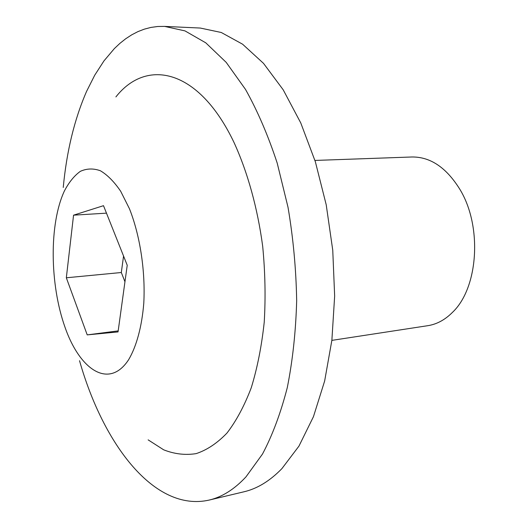 <?xml version="1.0" encoding="UTF-8"?>
<svg xmlns="http://www.w3.org/2000/svg" width="528" height="528" viewBox="0 0 528 528"><rect width="100%" height="100%" fill="white"/><g stroke="black" fill="none" stroke-linecap="round" stroke-linejoin="round"><path stroke-width="0.79" d="M331.861 340.375L427.759 325.69C436.775 324.298 445.031 319.836 452.529 312.312C478.414 287.885 482.539 226.03 459.723 189.097C446.219 167.455 430.28 156.757 411.899 156.988L314.945 160.439M63.248 187.473C66.64 151.378 74.408 119.361 86.566 91.41L94.743 75.174L104.023 60.819L114.358 48.596L119.902 43.369L125.684 38.775L131.69 34.855L137.914 31.627L144.329 29.146L150.935 27.423L157.707 26.499L164.617 26.4L184.991 30.895L205.762 42.821L226.208 62.383L245.513 89.423C257.572 110.959 268.138 135.531 277.213 163.139L288.011 207.24C293.251 238.214 296.135 269.392 296.67 300.775C295.805 331.63 292.67 360.598 287.272 387.671C280.705 413.134 272.448 435.257 262.502 454.034L245.995 476.843C234.353 489.337 222.064 497.079 209.147 500.075C154.658 512.404 103.283 444.609 79.537 360.723M164.617 26.4L200.303 28.05L221.272 32.492L242.59 44.2L263.505 63.353L283.193 89.793L300.762 122.932L315.355 161.746L326.212 204.772L332.752 250.213L334.653 296.05L331.874 340.27L324.647 380.998L313.454 416.665L298.954 446.114L281.906 468.62C269.881 480.982 257.215 488.71 243.903 491.806L209.147 500.075M129.466 208.778L120.681 191.261C114.173 181.724 107.408 174.887 100.373 170.749C93.377 168.234 86.691 168.439 80.322 171.356C74.27 175.718 68.95 182.279 64.363 191.037C49.064 223.945 49.691 284.262 65.023 327.274C80.084 370.55 109.296 389.407 128.627 359.7C136.481 346.447 141.867 326.726 143.788 303.178C145.51 271.095 140.072 235.528 129.466 208.778M115.896 96.928C146.461 57.974 198.726 68.416 233.996 142.441C247.559 172.036 257.565 207.94 262.687 246.292C265.181 272.059 265.696 297.337 264.238 322.113C261.664 346.091 257.341 367.963 251.269 387.73C244.339 405.926 236.234 421.047 226.941 433.092C217.173 443.243 206.897 450.087 196.106 453.631C185.216 455.341 174.405 454.067 163.673 449.823L148.137 439.864M118.041 331.921L87.212 334.884L66.33 277.781L73.557 215.173L103.501 205.682L127.228 265.274L118.041 331.921M118.18 330.891L87.212 334.884M66.33 277.781L121.315 272.514L124.958 281.761M106.478 213.154L73.557 215.173M123.559 256.047L121.315 272.514"/></g></svg>
